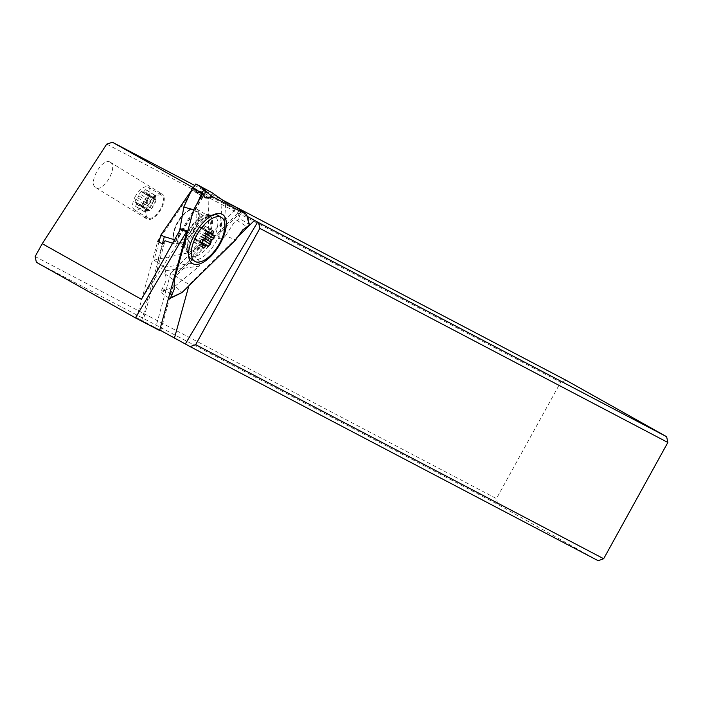 <?xml version="1.0" encoding="UTF-8"?>
<svg xmlns="http://www.w3.org/2000/svg" width="703" height="703" viewBox="0 0 703 703"><rect width="100%" height="100%" fill="white"/><g stroke="black" fill="none" stroke-linecap="round" stroke-linejoin="round"><path stroke-width="0.53" stroke-dasharray="3.52 2.64" d="M158.966 242.008L153.983 260.084L189.722 252.5L208.765 233.8L208.026 190.276M193 188.132L190.821 191.321M196.365 208.809A19.921 9.271 -58.5 0 1 196.629 208.958A19.921 9.271 -58.5 0 1 194.283 230.514A19.921 9.271 -58.5 0 1 176.049 243.062A19.921 9.271 -58.5 0 1 175.794 242.913A19.921 9.271 -58.5 0 1 178.14 221.357A19.921 9.271 -58.5 0 1 196.365 208.809M169.414 298.371L181.98 292.536L175.223 286.112L165.846 289.864L175.328 285.936L199.318 266.129L200.786 262.166L189.722 252.5M192.736 254.864L212.306 235.646L208.765 233.8M212.306 235.646L219.652 238.976L223.405 238.176L225.61 235.76L235.663 239.925M225.61 235.76L233.247 223.739L238.915 218.888L237.166 207.719M168.615 297.817L161.128 292.633L160.917 291.385L165.846 289.864M165.917 289.979L161.128 292.633M162.367 243.818L157.252 262.395L164.458 267.122L165.794 270.699L164.757 273.713C166.286 275.866 166.356 279.065 164.985 283.309L160.917 291.385M157.252 262.395L153.983 260.084M174.326 239.714L175.645 240.118L177.859 238.888L179.783 229.819M195.706 192.411L193.404 189.995L195.706 192.411L200.873 192.42L197.068 192.886L195.592 192.358L205.302 197.798M193.404 189.995L192.464 188.193L193.404 189.995L203.439 195.619M164.757 273.713L174.247 280.356M249.24 225.162L249.134 224.362L240.18 218.923L238.915 218.888M249.134 224.362L248.484 220.601M237.315 207.807L240.18 218.923M214.397 215.918A23.296 10.844 121.5 0 0 212.71 215.364A23.296 10.844 121.5 0 0 209.371 215.619A23.296 10.844 121.5 0 0 193.281 230.276A23.296 10.844 121.5 0 0 187.516 251.261A23.296 10.844 121.5 0 0 188.799 254.345A23.296 10.844 121.5 0 0 190.645 255.971A23.296 10.844 -58.5 0 0 212.157 240.971A23.296 10.844 -58.5 0 0 214.397 215.918M209.345 215.109A21.336 9.93 -58.5 0 1 207.288 238.062A21.336 9.93 -58.5 0 1 187.587 251.797A21.336 9.93 -58.5 0 1 185.891 250.312A21.336 9.93 -58.5 0 1 190.003 228.264A21.336 9.93 -58.5 0 1 207.798 214.608A21.336 9.93 -58.5 0 1 209.345 215.109M208.624 216.331A19.921 9.271 121.5 0 0 190.399 228.879A19.921 9.271 121.5 0 0 188.053 250.435A19.921 9.271 121.5 0 0 188.307 250.584A19.921 9.271 121.5 0 0 206.541 238.027A19.921 9.271 121.5 0 0 208.879 216.471A19.921 9.271 121.5 0 0 208.624 216.331M240.488 212.517L235.312 209.617L170.741 273.028L175.75 276.103L240.488 212.517L239.31 211.902L174.564 275.488L159.757 329.979M159.581 329.883L136.672 317.721L142.92 321.174L165.073 240.76M159.616 330.507L142.92 321.174M598.183 560.722L497.671 504.315L36.363 262.281M235.312 209.617L193.325 187.657M247.175 216.322L239.31 211.902M194.81 185.487L221.146 199.301M141.417 299.32L176.831 244.626L172.411 243.176M160.108 237.842L194.16 188.123M35.15 256.525L496.459 498.559L497.671 504.315M106.698 144.133L560.634 382.3L496.459 498.559M110.072 162.103L110.283 162.226C118.464 166.4 103.754 192.587 95.968 187.71L95.757 187.587C87.576 183.421 102.287 157.226 110.072 162.103M566.126 380.305L560.634 382.3M180.407 228.686L176.831 244.626M141.742 320.559L162.824 244.055M136.672 317.721L157.709 241.349M170.741 273.028L155.688 327.651M178.325 221.849A19.034 8.858 121.5 0 0 173.773 237.298A19.034 8.858 121.5 0 0 176.515 242.307A19.034 8.858 121.5 0 0 194.09 230.03A19.034 8.858 121.5 0 0 195.909 209.564A19.034 8.858 121.5 0 0 190.698 209.696A19.034 8.858 121.5 0 0 178.325 221.849M160.759 330.498L175.75 276.103M174.564 275.488L189.195 284.548L236.726 237.869M188.817 285.936L189.195 284.548M192.525 229.143A17.707 8.243 121.5 0 0 194.467 210.223A17.707 8.243 121.5 0 0 194.23 210.092A17.707 8.243 121.5 0 0 189.388 210.215A17.707 8.243 121.5 0 0 177.885 221.498A17.707 8.243 121.5 0 0 173.641 235.892A17.707 8.243 121.5 0 0 175.952 240.417A17.707 8.243 121.5 0 0 176.189 240.549A17.707 8.243 121.5 0 0 192.525 229.143M191.444 229.819A17.707 8.243 -58.5 0 1 202.947 218.536A17.707 8.243 -58.5 0 1 208.026 218.545A17.707 8.243 -58.5 0 1 206.084 237.465A17.707 8.243 -58.5 0 1 189.511 248.73A17.707 8.243 -58.5 0 1 187.2 244.205A17.707 8.243 -58.5 0 1 191.444 229.819M213.686 214.652A25.677 11.951 121.5 0 0 210.838 215.426A25.677 11.951 121.5 0 0 194.16 231.779A25.677 11.951 121.5 0 0 188 252.649A25.677 11.951 121.5 0 0 188.597 255.541M191.357 259.214A25.677 11.951 121.5 0 0 215.39 242.869A25.677 11.951 121.5 0 0 218.202 215.443M193.413 238.15A20.642 3.647 -153.9 0 1 194.037 237.86L194.265 239.257A20.642 16.916 -99.7 0 0 194.107 242.263A18.884 0.536 -149.3 0 1 194.775 242.605A18.884 0.536 -149.3 0 1 195.566 243.027A20.642 17.329 157.2 0 1 196.559 240.444L197.938 239.899A20.642 2.487 -144.8 0 0 199.661 241.41A18.884 14.737 170.5 0 1 201.954 239.152A20.642 13.682 59.3 0 1 201.533 236.375L202.684 234.433A20.642 14.429 -179.4 0 1 205.355 233.414A18.884 14.201 68.4 0 1 206.19 230.399A20.642 3.647 26.1 0 0 203.984 229.714L203.747 228.317A20.642 16.916 80.3 0 1 205.496 226.278A18.884 0.536 30.7 0 0 204.705 225.865A18.884 0.536 30.7 0 0 204.037 225.514A20.642 17.329 -22.8 0 0 201.462 227.131L200.074 227.675A20.642 2.487 35.2 0 1 199.942 227.139A18.884 14.737 -9.5 0 0 197.648 229.389A20.642 13.682 -120.7 0 0 196.489 231.199L195.337 233.141A20.642 14.429 0.6 0 0 194.248 235.127A18.884 14.201 -111.6 0 0 193.413 238.15L201.735 243.247M202.42 247.368L194.107 242.263M202.464 247.254L195.566 243.027M207.974 246.507L199.661 241.41M203.062 239.837L201.954 239.152M206.41 234.064L205.355 233.414M214.503 235.496L206.19 230.399M203.756 229.617L209.846 233.308M213.817 231.384L205.496 226.278M212.35 230.619L204.037 225.514M208.264 232.236L199.942 227.139M205.97 234.494L197.648 229.389M202.561 240.233L194.248 235.127M162.121 194.037A14.605 6.802 121.5 0 0 148.764 203.246A14.605 6.802 121.5 0 0 147.041 219.055A14.605 6.802 121.5 0 0 147.243 219.16A14.605 6.802 121.5 0 0 160.609 209.942A14.605 6.802 121.5 0 0 162.323 194.142A14.605 6.802 121.5 0 0 162.121 194.037M149.194 203.729A13.278 6.186 -58.5 0 1 161.628 195.276A13.278 6.186 -58.5 0 1 160.17 209.468A13.278 6.186 -58.5 0 1 147.735 217.921A13.278 6.186 -58.5 0 1 149.194 203.729M135.837 195.539A13.278 6.186 121.5 0 0 134.378 209.722A13.278 6.186 121.5 0 0 146.813 201.269A13.278 6.186 121.5 0 0 148.271 187.086A13.278 6.186 121.5 0 0 135.837 195.539M139.176 193.527L141.47 191.269L142.393 192.288A1.775 0.826 121.5 0 0 142.481 192.367A1.775 0.826 121.5 0 0 143.772 191.743L145.556 189.652L147.024 190.416L146.066 192.938A1.775 0.826 121.5 0 0 146.136 194.274A1.775 0.826 121.5 0 0 146.294 194.336L147.709 194.529L146.874 197.552L144.994 199.046A1.775 0.826 121.5 0 0 144.256 199.933A1.775 0.826 121.5 0 0 143.843 200.996L143.474 203.281L141.18 205.54L140.257 204.511A1.775 0.826 121.5 0 0 140.169 204.441A1.775 0.826 121.5 0 0 138.869 205.065L137.094 207.157L135.626 206.392L136.584 203.87A1.775 0.826 121.5 0 0 136.514 202.534A1.775 0.826 121.5 0 0 136.356 202.473L134.941 202.279L135.767 199.257L137.647 197.754A1.775 0.826 121.5 0 0 138.394 196.875A1.775 0.826 121.5 0 0 138.807 195.812L139.176 193.527L147.489 198.624A18.884 14.737 -9.5 0 0 149.783 196.374A20.642 2.487 35.2 0 1 151.496 197.877L152.885 197.332A20.642 17.329 -22.8 0 0 153.878 194.749A18.884 0.536 30.7 0 0 154.669 195.17A18.884 0.536 30.7 0 0 155.337 195.513A20.642 16.916 80.3 0 1 155.17 198.527L155.407 199.916A20.642 3.647 26.1 0 0 156.031 199.634A18.884 14.201 68.4 0 1 155.196 202.649A20.642 14.429 -179.4 0 1 154.106 204.635L152.955 206.577A20.642 13.682 59.3 0 1 151.795 208.387A18.884 14.737 170.5 0 1 149.502 210.645A20.642 2.487 -144.8 0 0 149.37 210.1L147.982 210.654A20.642 17.329 157.2 0 1 145.407 212.262A18.884 0.536 -149.3 0 1 144.739 211.919A18.884 0.536 -149.3 0 1 143.948 211.498A20.642 16.916 -99.7 0 0 145.697 209.459L145.688 208.158M141.47 191.269L149.783 196.374M145.556 189.652L153.878 194.749M147.024 190.416L155.337 195.513M147.709 194.529L156.031 199.634M146.874 197.552L155.196 202.649M143.474 203.281L151.795 208.387M141.18 205.54L149.502 210.645M137.094 207.157L145.407 212.262M135.626 206.392L143.948 211.498M136.356 202.473L145.459 208.062A20.642 3.647 -153.9 0 1 143.254 207.376A18.884 14.201 -111.6 0 0 144.089 204.362A20.642 14.429 0.6 0 0 146.76 203.343L147.911 201.401A20.642 13.682 -120.7 0 0 147.489 198.624M134.941 202.279L143.254 207.376M135.767 199.257L144.089 204.362M192.912 188.079L192.464 188.193M236.946 220.329L246.797 226.63M165.794 270.699L199.318 266.129M164.458 267.122L200.786 262.166M205.179 190.917L175.645 240.118M219.652 238.976L222.21 200.074M162.578 288.52L169.889 293.213M205.953 191.33L178.536 236.999M223.405 238.176L225.768 202.271M201.893 242.676L194.037 237.86M194.265 239.257L203.378 244.837M203.439 244.67L196.559 240.444M197.938 239.899L201.972 242.368L197.851 239.828M204.801 238.387L201.533 236.375M202.684 234.433L205.68 236.27M203.747 228.317L210.689 232.579M210.566 232.711L201.462 227.131M200.074 227.675L207.974 232.517L200.162 227.746M205.601 236.788L196.489 231.199M195.337 233.141L204.441 238.73M204.705 225.865A21.248 18.796 -62.4 0 0 197.956 233.141A21.248 18.796 -62.4 0 0 194.775 242.605M142.393 192.288L151.496 197.877M152.885 197.332L143.772 191.743M146.066 192.938L155.17 198.527M155.407 199.916L146.294 194.336M144.994 199.046L154.106 204.635M152.955 206.577L143.843 200.996M140.257 204.511L149.37 210.1M147.982 210.654L138.869 205.065M136.584 203.87L145.697 209.459M137.647 197.754L146.76 203.343M147.911 201.401L138.807 195.812M144.739 211.919A21.248 18.796 -62.4 0 0 151.488 204.635A21.248 18.796 -62.4 0 0 154.669 195.17M206.322 191.48L177.859 238.888M187.516 251.261L188.914 257.887M209.371 215.619L215.909 213.861M185.891 250.312L188.799 254.345M207.798 214.608L212.71 215.364M196.629 208.958L208.879 216.471M175.794 242.913L188.053 250.435M208.026 218.545L194.467 210.223M189.511 248.73L175.952 240.417M173.641 235.892L173.773 237.298M189.388 210.215L190.698 209.696M187.2 244.205L188 252.649M202.947 218.536L210.838 215.426M194.195 237.913L201.902 242.64M203.826 229.661L209.802 233.326M95.757 187.587L147.041 219.055M110.283 162.226L162.323 194.142M147.735 217.921L134.378 209.722M161.628 195.276L148.271 187.086M151.584 197.956L142.481 192.367M155.249 199.863L146.136 194.274M149.282 210.03L140.169 204.441M145.618 208.114L136.514 202.534"/><path stroke-width="1.05" d="M190.821 191.321L160.882 235.039L158.966 242.008M195.882 183.931L211.577 192.429L225.768 202.271L237.166 207.719L225.768 202.271L211.577 192.429L195.882 183.931L199.09 185.908L195.882 183.931L193 188.132M211.577 192.429L199.09 185.908L206.322 191.48L204.283 190.434L200.865 192.42L204.283 190.425L212.438 196.612L246.542 214.433L249.24 225.162L242.763 229.828L235.663 239.925L181.998 292.545M249.451 224.74L246.577 214.424L237.315 207.807L246.542 214.433L212.438 196.612L208.756 198.184L205.302 197.798M212.438 196.612L205.399 197.851L202.631 193.738L193.597 209.81L183.826 207.042L179.783 229.819M173.562 279.873L174.247 280.356L193.597 209.81M174.247 280.356L174.186 289.223L170.477 298.002L169.414 298.371L168.615 297.817M182.182 292.448L169.414 298.371M192.78 263.704A28.779 13.392 121.5 0 0 219.345 245.18A28.779 13.392 121.5 0 0 222.122 214.222A28.779 13.392 121.5 0 0 215.909 213.861A28.779 13.392 121.5 0 0 196.032 231.964A28.779 13.392 121.5 0 0 188.914 257.887A28.779 13.392 121.5 0 0 192.78 263.704M160.882 235.039L164.344 236.656L162.367 243.818M164.344 236.656L174.326 239.714M246.542 214.433L248.484 220.601M205.399 197.851L201.726 192.886L192.464 188.193L183.791 207.06M183.72 207.218L192.464 188.193M202.631 193.738L201.726 192.886L198.835 199.898M249.24 225.162L249.134 224.362M159.757 329.979L190.1 346.605L598.183 560.722L603.675 558.727L667.85 442.468L666.637 436.712L258.555 222.596L259.829 228.387L195.654 344.646L190.1 346.605M135.433 317.87L159.616 330.507L187.06 230.865L180.662 228.756L186.33 231.937L135.433 317.87L36.363 262.281L35.15 256.525L42.25 243.669L141.417 299.32L180.662 228.756M185.372 343.96L257.641 222.086L258.555 222.596M257.641 222.086L247.175 216.322M221.146 199.301L566.126 380.305L666.637 436.712M193.325 187.657L112.462 142.278L194.81 185.487M160.108 237.842L157.709 241.349L162.824 244.055L165.073 240.76L172.411 243.176M112.462 142.278L106.698 144.133L42.25 243.669M174.406 338.231L188.817 285.936M236.726 237.869L254.477 220.434M188.597 255.541A25.677 11.951 121.5 0 0 191.357 259.214L194.696 261.261A25.677 11.951 -58.5 0 1 197.508 233.827A25.677 11.951 -58.5 0 1 221.542 217.491A25.677 11.951 -58.5 0 1 218.73 244.916A25.677 11.951 -58.5 0 1 194.696 261.261M221.542 217.491L218.202 215.443A25.677 11.951 121.5 0 0 213.686 214.652M202.561 240.233L201.735 243.247L203.149 243.449A1.775 0.826 -58.5 0 1 203.308 243.502A1.775 0.826 -58.5 0 1 203.378 244.837L202.42 247.368L203.888 248.133L205.663 246.032A1.775 0.826 -58.5 0 1 206.963 245.417A1.775 0.826 -58.5 0 1 207.051 245.488L207.974 246.507L210.267 244.257L210.636 241.964A1.775 0.826 -58.5 0 1 211.049 240.901A1.775 0.826 -58.5 0 1 211.788 240.022L213.668 238.519L214.503 235.496L213.088 235.303A1.775 0.826 -58.5 0 1 212.93 235.25A1.775 0.826 -58.5 0 1 212.86 233.906L213.817 231.384L212.35 230.619L210.566 232.711A1.775 0.826 -58.5 0 1 209.274 233.334A1.775 0.826 -58.5 0 1 209.186 233.264L208.264 232.236L205.97 234.494L205.601 236.788A1.775 0.826 -58.5 0 1 205.188 237.842A1.775 0.826 -58.5 0 1 204.441 238.73L202.561 240.233M203.888 248.133L202.464 247.254M210.267 244.257L203.062 239.837M213.668 238.519L206.41 234.064M186.33 231.937L187.06 230.865M195.654 344.646L603.675 558.727M667.85 442.468L259.829 228.387M204.283 190.434L205.953 191.33L205.355 190.627L199.09 185.908M201.726 192.886L192.912 188.079M193.624 210.021L198.967 199.924M169.889 293.213L172.112 294.645M203.149 243.449L201.893 242.676M205.663 246.032L203.439 244.67M206.963 245.417L201.981 242.359L206.858 245.373M210.636 241.964L204.801 238.387M205.68 236.27L211.788 240.022M212.807 235.136L209.846 233.308M210.689 232.579L212.86 233.906M170.047 298.432L182.103 292.51M192.429 188.009L183.729 207.148M201.902 242.64L203.308 243.502M209.802 233.326L212.93 235.25"/></g></svg>
